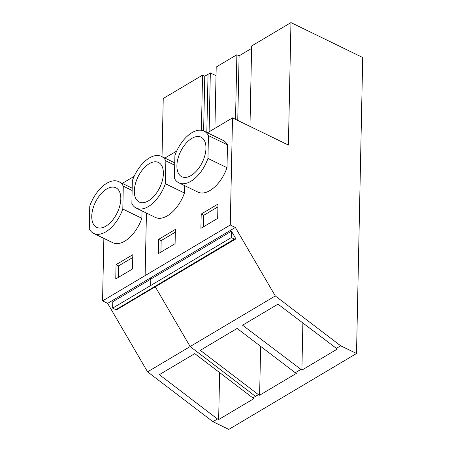 <?xml version="1.0" encoding="UTF-8"?>
<svg xmlns="http://www.w3.org/2000/svg" width="452" height="452" viewBox="0 0 452 452"><rect width="100%" height="100%" fill="white"/><g stroke="black" fill="none" stroke-linecap="round" stroke-linejoin="round"><path stroke-width="0.68" d="M301.891 370.103L337.316 349.051L277.997 304.151L242.571 325.203L301.891 370.103L302.874 323.118M103.858 238.373L102.553 300.891L107.632 303.365L147.572 371.849L212.92 421.676L228.797 429.4L356.515 353.504L340.644 345.78L336.118 348.469M212.92 421.676L217.446 418.987L218.649 419.569L254.075 398.517L252.871 397.935L255.493 396.376L258.414 394.641L259.617 395.223L296.478 373.318L295.275 372.736L300.687 369.521M147.572 371.849L275.291 295.947L340.644 345.78M258.414 394.641L200.292 350.328L237.125 328.44L295.275 372.736M207.451 132.775L232.514 117.882L288.399 145.064L290.964 22.6L362.719 57.511L356.515 353.504M232.514 117.882L230.271 224.994L235.351 227.463L275.291 295.947M107.632 303.365L235.351 227.463M231.447 231.215L235.91 238.871L234.554 239.181L231.311 237.605L231.447 231.215L112.774 301.738L112.644 308.123L150.691 285.511L150.827 279.127L150.205 278.065M235.91 238.871L117.243 309.394A1.689 1.085 59.3 0 0 116.729 309.202M214.92 128.334L216.209 67.026L236.876 54.737L239.102 55.822L251.606 48.392M290.964 22.6L251.657 45.957L249.973 126.374M206.818 132.464L208.039 74.281L204.767 76.224L202.547 75.139L163.24 98.496L162.019 156.686M208.039 74.281L210.327 72.919L216.022 75.693M236.876 54.737L235.526 119.345M102.553 300.891L230.271 224.994M164.878 158.076L176.715 151.036M184.585 185.619L184.427 192.998L165.381 183.732L165.856 160.878A28.764 15.837 -64.1 0 0 161.443 156.403A28.764 15.837 -64.1 0 0 132.334 180.8L131.86 203.649A28.764 15.837 -64.1 0 0 136.272 208.129A28.764 15.837 -64.1 0 0 165.381 183.732M136.272 208.129L155.324 217.395A28.764 15.837 -64.1 0 0 184.427 192.998M158.629 239.357L158.33 253.64L175.093 243.679L175.393 229.396L158.629 239.357L161.172 240.594L160.929 252.097M227.48 144.849A28.764 15.837 -64.1 0 0 223.062 140.369L204.016 131.103A28.764 15.837 -64.1 0 0 174.907 155.499L174.432 178.354A28.764 15.837 -64.1 0 0 178.851 182.828A28.764 15.837 -64.1 0 0 207.954 158.432L227.006 167.698L227.48 144.849L208.434 135.577A28.764 15.837 -64.1 0 0 204.016 131.103M178.851 182.828L197.897 192.094A28.764 15.837 -64.1 0 0 227.006 167.698M217.966 204.101L201.202 214.062L200.903 228.339L217.666 218.378L217.966 204.101M122.306 183.371L134.142 176.337M231.311 237.605L150.691 285.511M234.882 238.775L115.887 309.699L112.644 308.123M239.102 55.822L237.746 120.424M201.202 214.062L203.745 215.293L203.502 226.797M217.904 206.88L203.745 215.293M208.434 135.577L207.954 158.432M205.959 148.335A21.995 12.108 -64.1 0 0 201.055 137.188A21.995 12.108 -64.1 0 0 185.636 143.798A21.995 12.108 -64.1 0 0 176.907 165.596A21.995 12.108 -64.1 0 0 181.811 176.743A21.995 12.108 -64.1 0 0 197.225 170.133A21.995 12.108 -64.1 0 0 205.959 148.335M259.617 395.223L260.64 346.351M210.327 72.919L209.095 131.798M175.331 232.175L161.172 240.594M174.709 165.183L165.856 160.878M163.387 173.63A21.995 12.108 -64.1 0 0 158.482 162.488A21.995 12.108 -64.1 0 0 143.064 169.093A21.995 12.108 -64.1 0 0 134.329 190.897A21.995 12.108 -64.1 0 0 139.233 202.044A21.995 12.108 -64.1 0 0 154.652 195.433A21.995 12.108 -64.1 0 0 163.387 173.63M252.871 397.935L194.755 353.617L159.33 374.674L217.446 418.987M218.649 419.569L219.632 372.589M202.547 75.139L201.389 130.3M132.521 268.98L132.815 254.696L116.057 264.657L115.757 278.94L132.521 268.98M93.7 233.43L112.751 242.696A28.764 15.837 -64.1 0 0 141.855 218.299L122.808 209.027A28.764 15.837 -64.1 0 1 93.7 233.43A28.764 15.837 -64.1 0 1 89.281 228.949L89.762 206.101A28.764 15.837 -64.1 0 1 118.865 181.698A28.764 15.837 -64.1 0 1 123.283 186.179L122.808 209.027M142.013 210.92L141.855 218.299M204.767 76.224L203.62 130.922M116.057 264.657L118.593 265.895L118.356 277.398M132.758 257.476L118.593 265.895M132.131 190.484L123.283 186.179M120.808 198.931A21.995 12.108 -64.1 0 0 115.904 187.789A21.995 12.108 -64.1 0 0 100.491 194.394A21.995 12.108 -64.1 0 0 91.756 216.197A21.995 12.108 -64.1 0 0 96.66 227.345A21.995 12.108 -64.1 0 0 112.079 220.734A21.995 12.108 -64.1 0 0 120.808 198.931M154.776 286.591A1.689 1.085 59.3 0 1 155.29 286.783L190.145 346.548L255.493 396.376M146.437 213.073L145.126 275.59M174.754 162.878L161.443 156.403M132.182 188.179L118.865 181.698"/></g></svg>
